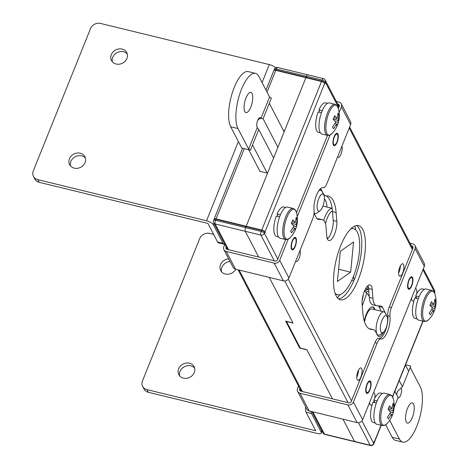 <?xml version="1.0" encoding="UTF-8"?>
<svg xmlns="http://www.w3.org/2000/svg" width="469" height="469" viewBox="0 0 469 469"><rect width="100%" height="100%" fill="white"/><g stroke="black" fill="none" stroke-linecap="round" stroke-linejoin="round"><path stroke-width="0.7" d="M259.685 170.839L259.545 171.185L267.529 173.131L246.184 226.24L246.407 226.674L246.184 226.24L216.057 218.9A2.796 0.985 -158.1 0 0 214.104 219.093A2.796 0.985 -158.1 0 0 214.081 219.287M306.937 349.845L332.415 398.838L306.849 349.669L300.312 348.074L286.495 321.494L293.025 323.088L269.27 277.413L292.932 322.912L285.674 321.142L299.679 348.074L306.937 349.845M312.864 411.835L324.454 434.118L354.582 441.458L342.991 419.175L354.582 441.458A2.796 0.991 103.7 0 0 354.898 441.745A2.796 0.991 -76.3 0 1 354.582 441.458L370.188 445.263L358.468 422.727M366.6 289.133A6.396 2.269 103.7 0 0 368.282 286.588M308.08 75.104A2.796 0.991 103.7 0 0 307.764 74.817A2.796 0.991 103.7 0 0 306.456 76.295L306.04 77.332L275.913 69.992A2.796 0.985 -158.1 0 0 273.966 70.192A2.796 0.985 -158.1 0 0 273.943 70.385M338.653 107.729L325.252 81.958L324.835 82.995L325.111 83.529L324.97 83.875L324.695 83.347L264.973 231.903A2.796 0.985 -158.1 0 0 261.79 230.044L321.505 81.483L305.899 77.684L284.554 130.787L283.458 130.523M261.79 230.044L246.184 226.24L305.899 77.684L275.778 70.338L267.019 92.117M246.043 226.586L215.916 219.246L215.5 220.283L245.621 227.629A2.796 0.991 103.7 0 0 245.293 231.299L258.695 257.071L245.293 231.299A2.796 0.991 -76.3 0 1 245.621 227.629L261.233 231.428L261.649 230.39L246.043 226.586L245.621 227.629L246.043 226.586M274.301 260.875L260.899 235.098L215.165 223.953A2.796 0.991 -76.3 0 1 215.5 220.283A2.796 0.985 -158.1 0 0 213.547 220.483L213.964 219.439A2.796 0.985 21.9 0 1 215.916 219.246M324.835 82.995A2.796 0.985 -158.1 0 0 321.646 81.137L306.04 77.332L306.269 77.772L306.456 76.295A2.796 0.991 -76.3 0 1 307.764 74.817L277.642 67.477A2.796 2.796 0 0 0 274.383 69.148A2.796 0.985 21.9 0 1 276.335 68.955L275.913 69.992M265.964 90.089L273.826 70.538A2.796 0.985 21.9 0 1 275.778 70.338M299.955 347.388L299.679 348.074M350.824 228.884A33.967 12.065 -76.3 0 1 353.526 228.731A33.967 12.065 -76.3 0 1 352.072 279.712A33.967 12.065 -76.3 0 1 337.446 294.731A33.967 12.065 -76.3 0 1 335.118 293.348M339.867 294.661A43.957 15.612 -76.3 0 1 337.375 297.727M354.845 226.04A43.957 15.612 -76.3 0 1 355.643 229.904M337.416 281.459L350.648 272.167L353.556 241.998L340.324 251.296L337.416 281.459M338.595 269.229L350.648 272.167M324.431 198.833A23.978 8.512 -76.3 0 1 326.993 207.052M353.403 276.581A23.978 8.512 -76.3 0 1 354.042 280.21M374.942 309.675A14.187 5.036 103.7 0 0 372.843 306.902A14.187 5.036 103.7 0 0 365.714 315.713A14.187 5.036 103.7 0 0 364.237 321.077M369.209 296.291L366.799 293.119A7.991 2.069 19.5 0 0 364.384 291.261M381.045 311.158A27.976 9.931 103.7 0 0 381.068 310.777M368.845 291.736A27.976 9.931 103.7 0 0 365.82 292.193M332.433 210.921A13.988 4.966 103.7 0 0 326.682 219.674A13.988 4.966 103.7 0 0 325.498 223.807M327.04 237.906A13.988 4.966 103.7 0 0 328.417 237.83M323.727 220.412A15.987 5.675 -76.3 0 1 324.325 218.56A15.987 5.675 -76.3 0 1 332.128 208.33M362.156 300.6A13.988 4.966 103.7 0 0 363.311 294.403M337.985 297.041A15.987 5.675 103.7 0 0 337.809 298.208M368.681 289.695A29.969 10.64 103.7 0 0 364.472 291.313M407.497 408.399A10.388 3.688 -76.3 0 1 412.351 402.912A10.388 3.688 -76.3 0 1 412.286 417.615A10.388 3.688 -76.3 0 1 407.432 423.102A10.388 3.688 -76.3 0 1 407.497 408.399M394.136 407.397L398.122 397.478L394.904 391.281M410.199 367.438L420.359 386.978A29.969 10.64 -76.3 0 1 418.682 421.062A29.969 10.64 -76.3 0 1 402.795 442.126A29.969 10.64 -76.3 0 1 399.424 439.043L389.68 420.306M397.988 397.812A5.182 1.841 103.7 0 0 400.843 394.552A5.182 1.841 103.7 0 0 401.23 388.373L401.013 387.957L402.449 386.72L408.657 371.272L405.439 365.081M405.55 364.8L410.75 366.066L408.657 371.272M402.449 386.72L399.225 380.529M385.676 424.791L392.166 437.272A29.969 10.64 103.7 0 0 395.537 440.362L402.795 442.126M250.809 107.102A10.388 3.688 -76.3 0 1 245.955 112.589A10.388 3.688 -76.3 0 1 246.02 97.886A10.388 3.688 -76.3 0 1 250.874 92.399A10.388 3.688 -76.3 0 1 250.809 107.102M263.086 118.733L260.911 118.551L260.694 118.129A5.182 1.841 103.7 0 0 259.474 117.725A5.182 1.841 103.7 0 0 257.135 122.051A5.182 1.841 103.7 0 0 257.076 127.128L257.293 127.545L248.64 149.083L237.953 128.524A29.969 10.64 -76.3 0 1 239.624 94.439A29.969 10.64 -76.3 0 1 255.511 73.375A29.969 10.64 -76.3 0 1 258.882 76.459L269.569 97.019L271.393 98.08L263.086 118.733L277.924 147.272M269.569 97.019L260.911 118.551M248.699 149.717L259.914 171.279M255.511 73.375L248.253 71.605A29.969 10.64 103.7 0 0 232.366 92.669A29.969 10.64 103.7 0 0 230.689 126.759L241.752 148.022L250.458 150.144L252.551 144.939L267.172 173.043M257.293 127.545L258.765 129.491L252.551 144.939M250.458 150.144L248.64 149.083M284.138 131.824L269.294 103.286M258.765 129.491L273.603 158.024M386.034 328.118A8.794 3.125 103.7 0 0 387.083 316.598A8.794 3.125 103.7 0 0 381.977 320.321A8.794 3.125 103.7 0 0 380.388 329.748A8.794 3.125 103.7 0 0 383.232 332.404A8.794 3.125 103.7 0 0 386.034 328.118M383.232 332.404L380.048 334.673A11.989 4.256 -76.3 0 1 378.26 335.159A11.989 4.256 -76.3 0 1 378.336 318.199A11.989 4.256 -76.3 0 1 383.941 311.867A11.989 4.256 -76.3 0 1 385.295 313.122L387.083 316.598M371.653 306.984A13.988 4.966 -76.3 0 1 372.433 307.007A13.988 4.966 -76.3 0 1 374.45 309.552M364.507 321.922A11.989 4.256 -76.3 0 1 366.359 315.279A11.989 4.256 -76.3 0 1 371.964 308.948L383.941 311.867M321.646 208.822A8.794 3.125 103.7 0 0 323.839 194.981A8.794 3.125 103.7 0 0 319.87 196.382A8.794 3.125 103.7 0 0 317.079 206.946A8.794 3.125 103.7 0 0 319.987 210.786A8.794 3.125 103.7 0 0 321.646 208.822M318.644 190.942A11.989 4.256 -76.3 0 1 320.696 190.244A11.989 4.256 -76.3 0 1 322.051 191.504L323.839 194.981M319.987 210.786L316.804 213.055A11.989 4.256 -76.3 0 1 315.016 213.542A11.989 4.256 -76.3 0 1 314.072 212.914M292.386 240.96A5.991 2.128 103.7 0 0 292.351 249.444A5.991 2.128 103.7 0 0 295.153 246.278A5.991 2.128 103.7 0 0 295.189 237.795A5.991 2.128 103.7 0 0 292.386 240.96M334.245 136.831A5.991 2.128 103.7 0 0 334.209 145.314A5.991 2.128 103.7 0 0 337.012 142.148A5.991 2.128 103.7 0 0 337.047 133.665A5.991 2.128 103.7 0 0 334.245 136.831M408.886 280.368A5.991 2.128 103.7 0 0 408.851 288.851A5.991 2.128 103.7 0 0 411.653 285.685A5.991 2.128 103.7 0 0 411.688 277.202A5.991 2.128 103.7 0 0 408.886 280.368M367.028 384.498A5.991 2.128 103.7 0 0 366.993 392.975A5.991 2.128 103.7 0 0 369.795 389.809A5.991 2.128 103.7 0 0 369.83 381.332A5.991 2.128 103.7 0 0 367.028 384.498M386.438 315.35A12.188 4.327 103.7 0 0 385.987 314.136L382.487 307.406A12.188 4.327 103.7 0 0 381.115 306.151A12.188 4.327 103.7 0 0 380.898 306.11L376.783 305.712A19.78 7.023 -76.3 0 1 376.431 305.653A19.78 7.023 -76.3 0 1 372.925 298.296L372.216 289.414A12.188 4.327 103.7 0 0 370.059 284.882A12.188 4.327 103.7 0 0 364.36 291.319A12.188 4.327 103.7 0 0 362.127 304.035L362.836 312.917A44.156 15.682 103.7 0 0 370.657 329.332A44.156 15.682 103.7 0 0 371.442 329.467L373.031 329.625A19.78 7.023 -76.3 0 1 373.383 329.684A19.78 7.023 -76.3 0 1 375.61 331.718L377.475 335.312A12.188 4.327 103.7 0 0 378.846 336.566A12.188 4.327 103.7 0 0 383.701 332.005M295.06 246.102A5.593 1.987 103.7 0 0 295.095 238.182A5.593 1.987 103.7 0 0 292.48 241.142A5.593 1.987 103.7 0 0 292.445 249.057A5.593 1.987 103.7 0 0 295.06 246.102M336.918 141.972A5.593 1.987 103.7 0 0 336.953 134.058A5.593 1.987 103.7 0 0 334.338 137.012A5.593 1.987 103.7 0 0 334.303 144.927A5.593 1.987 103.7 0 0 336.918 141.972M411.559 285.504A5.593 1.987 103.7 0 0 411.594 277.589A5.593 1.987 103.7 0 0 408.98 280.544A5.593 1.987 103.7 0 0 408.945 288.458A5.593 1.987 103.7 0 0 411.559 285.504M369.701 389.633A5.593 1.987 103.7 0 0 369.736 381.719A5.593 1.987 103.7 0 0 367.121 384.674A5.593 1.987 103.7 0 0 367.086 392.588A5.593 1.987 103.7 0 0 369.701 389.633M295.658 261.28A6.396 2.269 103.7 0 0 296.168 261.62A6.396 2.269 103.7 0 0 299.152 258.243A6.396 2.269 103.7 0 0 300.084 250.264M337.516 157.15A6.396 2.269 103.7 0 0 338.026 157.49A6.396 2.269 103.7 0 0 341.01 154.113A6.396 2.269 103.7 0 0 341.942 146.135M402.754 272.835A6.396 2.269 103.7 0 0 402.795 263.789A6.396 2.269 103.7 0 0 399.805 267.166A6.396 2.269 103.7 0 0 399.764 276.212A6.396 2.269 103.7 0 0 402.754 272.835M400.327 266.029A6.396 2.269 -76.3 0 1 399.125 271.956A6.396 2.269 -76.3 0 1 398.603 273.093M360.896 376.965A6.396 2.269 103.7 0 0 360.931 367.919A6.396 2.269 103.7 0 0 357.947 371.296A6.396 2.269 103.7 0 0 357.906 380.341A6.396 2.269 103.7 0 0 360.896 376.965M358.463 370.158A6.396 2.269 -76.3 0 1 357.267 376.079A6.396 2.269 -76.3 0 1 356.745 377.223M373.588 402.261A6.396 2.269 103.7 0 0 373.793 401.775A6.396 2.269 103.7 0 0 374.151 400.802M374.807 398.087A6.396 2.269 103.7 0 0 373.834 392.729A6.396 2.269 103.7 0 0 373.529 392.711M415.446 298.132A6.396 2.269 103.7 0 0 415.651 297.645A6.396 2.269 103.7 0 0 416.009 296.672M416.665 293.957A6.396 2.269 103.7 0 0 415.692 288.599A6.396 2.269 103.7 0 0 415.387 288.582M358.281 279.624A38.165 13.554 103.7 0 0 358.515 225.624A38.165 13.554 103.7 0 0 340.676 245.779A38.165 13.554 103.7 0 0 340.441 299.785A38.165 13.554 103.7 0 0 358.281 279.624M356.616 225.536A38.165 13.554 -76.3 0 1 354.652 278.744A38.165 13.554 -76.3 0 1 338.718 298.988M361.98 420.904L373.705 443.451L374.121 442.408L373.846 441.88L373.986 441.534L374.262 442.062L381.021 425.248M264.973 231.903L265.114 232.782L264.833 232.249L264.416 233.292L277.818 259.064M315.016 213.542L314.037 213.301L316.469 218.003A12.188 4.327 103.7 0 0 317.841 219.258A12.188 4.327 103.7 0 0 318.058 219.293L322.174 219.697A19.78 7.023 -76.3 0 1 322.525 219.756A19.78 7.023 -76.3 0 1 326.031 227.113L326.741 235.989A12.188 4.327 103.7 0 0 328.898 240.521A12.188 4.327 103.7 0 0 334.491 234.353A12.188 4.327 103.7 0 0 336.83 221.368L336.121 212.492A44.156 15.682 103.7 0 0 328.3 196.071A44.156 15.682 103.7 0 0 327.514 195.942L325.926 195.784A19.78 7.023 -76.3 0 1 325.574 195.725A19.78 7.023 -76.3 0 1 323.352 193.685L321.482 190.097A12.188 4.327 103.7 0 0 320.28 188.89M369.648 402.361A6.396 2.269 103.7 0 0 370.809 405.152A6.396 2.269 103.7 0 0 372.251 404.442M411.512 298.231A6.396 2.269 103.7 0 0 412.667 301.022A6.396 2.269 103.7 0 0 414.109 300.312M374.121 442.408A2.796 0.985 21.9 0 1 374.18 442.836L373.758 443.873A2.796 0.985 21.9 0 0 373.705 443.451A2.796 2.421 152.5 0 1 370.188 445.263A2.796 0.991 103.7 0 0 370.504 445.55L324.771 434.405A2.796 0.991 103.7 0 1 324.454 434.118A2.796 2.421 152.5 0 1 322.953 432.981A2.796 2.796 0 0 0 324.771 434.405M261.649 230.39A2.796 0.985 21.9 0 1 264.833 232.249M325.111 83.529L324.741 83.441M373.383 329.684L369.754 328.798A19.78 7.023 103.7 0 0 369.402 328.74L369.121 328.71M378.424 305.87A12.188 4.327 -76.3 0 1 378.858 306.521L381.303 311.223M367.96 285.603A12.188 4.327 -76.3 0 1 368.587 288.529L369.296 297.41A19.78 7.023 103.7 0 0 372.802 304.768L376.431 305.653M322.525 219.756L318.897 218.871A19.78 7.023 103.7 0 0 318.545 218.812L316.903 218.654M326.207 195.813A44.156 15.682 -76.3 0 1 332.492 211.607L333.201 220.489A12.188 4.327 -76.3 0 1 327.368 238.92M265.249 232.431L264.885 232.343M321.505 81.483A2.796 0.985 21.9 0 1 324.695 83.347M374.203 442.642A2.796 0.985 -158.1 0 0 374.321 442.49A2.796 0.985 -158.1 0 0 374.262 442.062M408.036 288.582A6.396 2.269 103.7 0 0 408.757 289.238A6.396 2.269 103.7 0 0 412.145 284.742A6.396 2.269 103.7 0 0 412.503 277.472A6.396 2.269 103.7 0 0 411.782 276.816A6.396 2.269 103.7 0 0 408.393 281.306A6.396 2.269 103.7 0 0 408.036 288.582M366.178 392.705A6.396 2.269 103.7 0 0 366.899 393.368A6.396 2.269 103.7 0 0 370.287 388.871A6.396 2.269 103.7 0 0 370.645 381.602A6.396 2.269 103.7 0 0 369.924 380.939A6.396 2.269 103.7 0 0 366.535 385.436A6.396 2.269 103.7 0 0 366.178 392.705M411.401 245.826L411.811 245.926A1.999 1.729 152.5 0 1 412.931 248.107L389.241 307.031L391.422 307.558L415.106 248.634A4.397 3.805 -27.5 0 0 415.018 245.633A4.397 3.805 -27.5 0 0 412.65 243.845L410.041 243.206M298.519 385.999L297.539 388.432A4.397 3.805 -27.5 0 0 297.633 391.433A4.397 3.805 -27.5 0 0 299.996 393.221L347.91 404.899A4.397 3.805 -27.5 0 0 353.433 402.05L377.123 343.126L374.948 342.599L351.258 401.523A1.999 1.729 152.5 0 1 348.743 402.812L300.834 391.14A1.999 1.729 152.5 0 1 299.72 388.959L299.867 388.59M299.996 393.221L309.212 410.944L357.12 422.616L347.91 404.899M353.433 402.05L362.648 419.773L424.322 266.357L415.106 248.634M391.422 307.558A7.991 2.837 103.7 0 0 389.991 316.282L387.816 315.754A7.991 2.837 -76.3 0 1 389.241 307.031M374.948 342.599A7.991 2.837 -76.3 0 1 378.682 338.378L380.857 338.905A7.991 2.837 103.7 0 1 380.892 338.917A13.988 4.966 103.7 0 0 380.963 338.935A13.988 4.966 103.7 0 0 387.529 331.466A13.988 4.966 103.7 0 0 389.991 316.282M380.857 338.905A7.991 2.837 103.7 0 0 377.123 343.126M378.682 338.378A7.991 2.837 -76.3 0 1 378.718 338.384L380.822 338.899M378.864 338.419A13.988 4.966 103.7 0 0 385.395 330.827A13.988 4.966 103.7 0 0 387.816 315.754M415.018 245.633L424.228 263.355A4.397 3.805 152.5 0 1 424.322 266.357M362.648 419.773A4.397 3.805 152.5 0 1 357.12 422.616M309.212 410.944A4.397 3.805 152.5 0 1 306.849 409.15L297.633 391.433M296.003 238.064A6.396 2.269 103.7 0 0 295.282 237.408A6.396 2.269 103.7 0 0 291.894 241.904A6.396 2.269 103.7 0 0 291.536 249.174A6.396 2.269 103.7 0 0 292.257 249.83A6.396 2.269 103.7 0 0 295.646 245.34A6.396 2.269 103.7 0 0 296.003 238.064M337.862 133.941A6.396 2.269 103.7 0 0 337.141 133.278A6.396 2.269 103.7 0 0 333.752 137.775A6.396 2.269 103.7 0 0 333.395 145.044A6.396 2.269 103.7 0 0 334.116 145.707A6.396 2.269 103.7 0 0 337.504 141.21A6.396 2.269 103.7 0 0 337.862 133.941M323.012 187.7L323.141 187.729A13.988 4.966 103.7 0 0 323.077 187.711A13.988 4.966 103.7 0 0 316.511 195.18A13.988 4.966 103.7 0 0 314.042 210.364A7.991 2.837 103.7 0 1 312.618 219.087L288.933 278.011A4.397 3.805 152.5 0 1 283.405 280.855L235.491 269.183A4.397 3.805 152.5 0 1 233.128 267.389L223.912 249.672A4.397 3.805 -27.5 0 0 226.281 251.46L235.491 269.183M336.32 101.445L338.929 102.084A4.397 3.805 -27.5 0 1 341.297 103.872A4.397 3.805 -27.5 0 1 341.391 106.873L339.122 112.507M330.07 135.025L297.264 216.637M288.212 239.155L279.717 260.289L288.933 278.011M323.141 187.729A7.991 2.837 103.7 0 0 323.182 187.741A7.991 2.837 103.7 0 0 326.916 183.52L350.601 124.596L341.391 106.873M283.405 280.855L274.189 263.132L226.281 251.46M223.912 249.672A4.397 3.805 -27.5 0 1 223.819 246.671L224.798 244.238M226.146 246.829L227.131 249.385M225.999 247.198A1.999 1.729 152.5 0 0 227.113 249.379L275.027 261.051A1.999 1.729 152.5 0 0 277.537 259.762L285.668 239.53M296.478 212.639L327.532 135.4M338.342 108.509L339.21 106.346A1.999 1.729 152.5 0 0 338.096 104.165L337.686 104.065M341.297 103.872L350.513 121.594A4.397 3.805 152.5 0 1 350.601 124.596M274.189 263.132A4.397 3.805 -27.5 0 0 279.717 260.289M221.544 271.756A8.594 7.44 152.5 0 1 221.896 267.301A8.594 7.44 152.5 0 1 230.074 261.52M235.749 269.241A8.594 7.44 152.5 0 1 228.098 274.213A8.594 7.44 152.5 0 1 220.694 270.507A8.594 7.44 152.5 0 1 220.518 264.639A8.594 7.44 152.5 0 1 228.69 258.865M179.686 375.88A8.594 7.44 152.5 0 1 180.037 371.425A8.594 7.44 152.5 0 1 186.762 365.861A8.594 7.44 152.5 0 1 194.617 368.118M194.266 372.574A8.594 7.44 152.5 0 1 186.697 378.29A8.594 7.44 152.5 0 1 178.836 374.637A8.594 7.44 152.5 0 1 178.654 368.769A8.594 7.44 152.5 0 1 186.222 363.053A8.594 7.44 152.5 0 1 194.084 366.705A8.594 7.44 152.5 0 1 194.266 372.574M213.612 234.377L209.749 233.433A7.991 6.924 -27.5 0 0 199.7 238.61L142.488 380.916A7.991 6.924 -27.5 0 0 142.658 386.374A7.991 6.924 -27.5 0 0 146.961 389.628L315.731 430.753L306.058 412.145A7.991 2.837 -76.3 0 1 305.653 406.858M322.021 431.187L321.294 432.993A5.991 2.111 -158.1 0 1 317.114 433.415L148.339 392.283A7.991 6.924 152.5 0 1 144.042 389.03L142.658 386.374M310.988 411.377A7.991 2.837 103.7 0 0 311.504 413.476L321.177 432.084L321.746 430.665M321.294 432.993A5.991 2.111 -158.1 0 0 321.177 432.084M85.065 162.591A8.594 7.44 -27.5 0 0 84.883 156.722A8.594 7.44 -27.5 0 0 77.027 153.064A8.594 7.44 -27.5 0 0 69.459 158.786A8.594 7.44 -27.5 0 0 69.641 164.648A8.594 7.44 -27.5 0 0 77.496 168.307A8.594 7.44 -27.5 0 0 85.065 162.591M85.422 158.135A8.594 7.44 -27.5 0 0 77.567 155.878A8.594 7.44 -27.5 0 0 70.842 161.442A8.594 7.44 -27.5 0 0 70.485 165.897M126.923 58.461A8.594 7.44 -27.5 0 0 126.747 52.592A8.594 7.44 -27.5 0 0 118.886 48.94A8.594 7.44 -27.5 0 0 111.317 54.656A8.594 7.44 -27.5 0 0 111.499 60.524A8.594 7.44 -27.5 0 0 119.355 64.177A8.594 7.44 -27.5 0 0 126.923 58.461M127.281 54.005A8.594 7.44 -27.5 0 0 119.425 51.748A8.594 7.44 -27.5 0 0 112.701 57.312A8.594 7.44 -27.5 0 0 112.349 61.767M223.039 243.358A7.991 2.837 103.7 0 0 223.936 244.185L218.49 242.86A7.991 2.837 -76.3 0 1 217.593 242.033L223.039 243.358L213.36 224.757A5.991 2.111 -158.1 0 0 206.536 220.77L37.76 179.645L39.144 182.3L207.919 223.426L217.593 242.033M39.144 182.3A7.991 6.924 152.5 0 1 34.841 179.047L33.463 176.391A7.991 6.924 -27.5 0 1 33.293 170.933L90.499 28.621A7.991 6.924 -27.5 0 1 100.548 23.45L269.323 64.575A5.991 2.111 21.9 0 1 275.561 67.782M33.463 176.391A7.991 6.924 -27.5 0 0 37.76 179.645M223.936 244.185A7.991 2.837 103.7 0 0 224.721 244.091M381.836 423.683A15.401 5.47 103.7 0 0 386.837 423.788A25.977 25.977 0 0 0 393.081 398.158A15.401 5.47 103.7 0 0 392.594 396.932A15.401 5.47 103.7 0 0 383.665 403.475A15.401 5.47 103.7 0 0 381.836 423.683M382.382 425.582A15.987 5.675 103.7 0 1 382.475 402.959A15.987 5.675 103.7 0 1 389.95 394.517L384.34 393.151A15.987 5.675 103.7 0 0 376.871 401.593A15.987 5.675 103.7 0 0 376.771 424.216L382.382 425.582L384.41 425.453L386.837 423.788M388.08 409.349L392.852 410.516A25.895 9.104 -158.1 0 1 393.151 412.861A25.684 23.978 -146.3 0 1 391.715 416.437A25.895 9.104 21.9 0 0 391.416 414.092A25.895 22.43 -27.5 0 1 388.309 418.934A25.684 4.016 -133.4 0 0 387.892 418.067A25.684 4.016 -133.4 0 0 387.359 417.105A25.895 22.43 152.5 0 0 390.466 412.263A25.895 9.104 21.9 0 0 388.056 409.402A25.684 15.835 -51 0 0 389.493 405.826A25.895 9.104 -158.1 0 1 391.902 408.687A25.895 22.43 152.5 0 0 392.899 403.328A25.684 12.153 -6 0 1 393.456 404.225A25.684 12.153 -6 0 1 393.849 405.157L392.676 405.386M392.852 410.516A25.895 22.43 -27.5 0 0 393.849 405.157M391.416 414.092L389.716 413.676M391.902 408.687L388.713 407.913M393.151 412.861L389.886 411.448M376.361 402.935L373.019 402.121A15.184 5.394 103.7 0 0 373.33 422.551L375.241 423.02M382.428 393.509L380.523 393.045A15.184 5.394 103.7 0 0 373.852 400.051L374.848 402.566M377.176 400.86L373.852 400.051M423.7 319.553A15.401 5.47 103.7 0 0 428.695 319.659A25.977 25.977 0 0 0 434.939 294.028A15.401 5.47 103.7 0 0 434.452 292.803A15.401 5.47 103.7 0 0 425.524 299.351A15.401 5.47 103.7 0 0 423.7 319.553M424.24 321.453A15.987 5.675 103.7 0 1 424.339 298.835A15.987 5.675 103.7 0 1 431.808 290.393L426.204 289.027A15.987 5.675 103.7 0 0 418.729 297.469A15.987 5.675 103.7 0 0 418.629 320.087L424.24 321.453L426.268 321.324L428.695 319.659M429.938 305.225L434.71 306.386A25.895 9.104 -158.1 0 1 435.009 308.731A25.684 23.978 -146.3 0 1 433.573 312.307A25.895 9.104 21.9 0 0 433.274 309.962A25.895 22.43 -27.5 0 1 430.167 314.805A25.684 4.016 -133.4 0 0 429.751 313.937A25.684 4.016 -133.4 0 0 429.223 312.981A25.895 22.43 152.5 0 0 432.324 308.133A25.895 9.104 21.9 0 0 429.915 305.272A25.684 15.835 -51 0 0 431.351 301.696A25.895 9.104 -158.1 0 1 433.766 304.563A25.895 22.43 152.5 0 0 434.757 299.204A25.684 12.153 -6 0 1 435.314 300.101A25.684 12.153 -6 0 1 435.707 301.028L434.534 301.256M434.71 306.386A25.895 22.43 -27.5 0 0 435.707 301.028M433.274 309.962L431.574 309.546M433.766 304.563L430.571 303.783M435.009 308.731L431.744 307.318M418.219 298.806L414.877 297.991A15.184 5.394 103.7 0 0 415.194 318.422L417.099 318.891M424.293 289.379L422.381 288.916A15.184 5.394 103.7 0 0 415.71 295.921L416.712 298.436M419.034 296.73L415.71 295.921M285.082 237.619A15.401 5.47 103.7 0 0 290.077 237.73A25.977 25.977 0 0 0 296.326 212.094A15.401 5.47 103.7 0 0 295.833 210.868A15.401 5.47 103.7 0 0 286.911 217.417A15.401 5.47 103.7 0 0 285.082 237.619M285.621 239.518A15.987 5.675 103.7 0 1 285.721 216.901A15.987 5.675 103.7 0 1 293.189 208.459L287.585 207.093A15.987 5.675 103.7 0 0 280.116 215.535A15.987 5.675 103.7 0 0 280.016 238.152L285.621 239.518L287.649 239.395L290.077 237.73M291.325 223.291L296.097 224.452A25.895 9.104 -158.1 0 1 296.396 226.797A25.684 23.978 -146.3 0 1 294.96 230.373A25.895 9.104 21.9 0 0 294.661 228.028A25.895 22.43 -27.5 0 1 291.554 232.87A25.684 4.016 -133.4 0 0 291.132 232.008A25.684 4.016 -133.4 0 0 290.604 231.047A25.895 22.43 152.5 0 0 293.711 226.205A25.895 9.104 21.9 0 0 291.302 223.338A25.684 15.835 -51 0 0 292.738 219.768A25.895 9.104 -158.1 0 1 295.148 222.628A25.895 22.43 152.5 0 0 296.144 217.27A25.684 12.153 -6 0 1 296.695 218.167A25.684 12.153 -6 0 1 297.088 219.093L295.921 219.322M296.097 224.452A25.895 22.43 -27.5 0 0 297.088 219.093M294.661 228.028L292.955 227.612M295.148 222.628L291.958 221.849M296.396 226.797L293.131 225.39M279.606 216.871L276.264 216.057A15.184 5.394 103.7 0 0 276.575 236.493L278.48 236.956M285.674 207.45L283.768 206.981A15.184 5.394 103.7 0 0 277.097 213.987L278.094 216.502M280.421 214.796L277.097 213.987M326.94 133.489A15.401 5.47 103.7 0 0 331.935 133.601A25.977 25.977 0 0 0 338.184 107.97A15.401 5.47 103.7 0 0 337.698 106.739A15.401 5.47 103.7 0 0 328.769 113.287A15.401 5.47 103.7 0 0 326.94 133.489M327.479 135.389A15.987 5.675 103.7 0 1 327.579 112.771A15.987 5.675 103.7 0 1 335.048 104.329L329.443 102.963A15.987 5.675 103.7 0 0 321.974 111.405A15.987 5.675 103.7 0 0 321.875 134.023L327.479 135.389L329.514 135.265L331.935 133.601M333.183 119.161L337.956 120.322A25.895 9.104 -158.1 0 1 338.255 122.673A25.684 23.978 -146.3 0 1 336.818 126.243A25.895 9.104 21.9 0 0 336.519 123.898A25.895 22.43 -27.5 0 1 333.412 128.74A25.684 4.016 -133.4 0 0 332.99 127.879A25.684 4.016 -133.4 0 0 332.462 126.917A25.895 22.43 152.5 0 0 335.57 122.075A25.895 9.104 21.9 0 0 333.16 119.214A25.684 15.835 -51 0 0 334.596 115.638A25.895 9.104 -158.1 0 1 337.006 118.499A25.895 22.43 152.5 0 0 338.002 113.14A25.684 12.153 -6 0 1 338.554 114.037A25.684 12.153 -6 0 1 338.952 114.964L337.78 115.192M337.956 120.322A25.895 22.43 -27.5 0 0 338.952 114.964M336.519 123.898L334.813 123.482M337.006 118.499L333.817 117.719M338.255 122.673L334.989 121.26M321.464 112.742L318.123 111.933A15.184 5.394 103.7 0 0 318.433 132.364L320.345 132.827M327.532 103.321L325.627 102.852A15.184 5.394 103.7 0 0 318.955 109.863L319.952 112.378M322.279 110.672L318.955 109.863M321.646 81.137L322.068 80.093L276.335 68.955A2.796 0.991 -76.3 0 1 277.642 67.477M244.296 148.644L216.057 218.9M213.547 220.483A2.796 2.796 0 0 0 213.659 222.816A2.796 2.421 152.5 0 0 215.165 223.953L228.573 249.731M239.149 270.074L302.288 391.492M362.273 305.864L366.799 293.119M392.166 437.272L399.424 439.043M396.815 394.962A6.795 5.886 152.5 0 1 397.243 392.342A6.795 5.886 152.5 0 1 401.23 388.373M230.689 126.759L237.953 128.524M260.694 118.129A6.795 5.886 -27.5 0 0 257.628 120.498M392.494 396.71L422.88 321.118M434.358 292.58L434.54 292.117L422.938 269.804M412.374 249.49L349.217 128.043M288.259 279.143L351.539 400.825M348.021 402.637L284.753 280.966M332.492 211.607L336.121 212.492M333.201 220.489L336.83 221.368M318.545 218.812L322.174 219.697M317.636 219.193L318.058 219.293M319.594 189.634L321.482 190.097M369.402 328.74L373.031 329.625M369.9 329.091L371.442 329.467M368.587 288.529L372.216 289.414M369.296 297.41L372.925 298.296M378.858 306.521L382.487 307.406M261.233 231.428A2.796 0.991 103.7 0 0 260.899 235.098A2.796 2.421 152.5 0 0 264.416 233.292A2.796 0.985 -158.1 0 0 261.233 231.428M322.068 80.093A2.796 0.985 21.9 0 1 325.252 81.958A2.796 2.421 152.5 0 0 325.193 80.047A2.796 2.796 0 0 0 323.376 78.616A2.796 0.991 103.7 0 0 322.068 80.093M434.482 290.205A2.796 2.421 152.5 0 1 434.54 292.117A2.796 0.985 -158.1 0 1 434.599 292.545A2.796 2.796 0 0 0 434.482 290.205L423.343 268.79M412.937 248.089L411.811 245.926M299.72 388.959L300.852 391.146M339.216 106.328L338.096 104.165M146.961 389.628L148.339 392.283M311.504 413.476L306.058 412.145M206.536 220.77L238.381 141.55M262.077 82.608L269.323 64.575M213.934 223.338L213.36 224.757M213.659 222.816L227.524 249.479M238.1 269.816L301.245 391.24M311.821 411.577L322.953 432.981M274.383 69.148L273.966 70.192M242.596 148.227L214.104 219.093M337.446 294.731L335.435 294.245M353.526 228.731L351.516 228.239M328.142 238.152L327.303 238.756M322.953 206.073L332.122 208.306M351.703 280.509L353.702 281.001M365.503 288.863L368.675 289.637M372.433 307.007L371.981 306.896M378.26 335.159L377.269 334.919M320.696 190.244L319.366 189.922M292.351 249.444L291.583 249.256M334.209 145.314L333.441 145.126M408.851 288.851L408.083 288.664M366.993 392.975L366.225 392.793M323.997 195.339L325.574 195.725M369.83 381.332L369.062 381.145M411.688 277.202L410.92 277.015M337.047 133.665L336.279 133.483M295.189 237.795L294.421 237.607M374.321 442.49L381.227 425.301M392.623 396.956L423.085 321.171M370.504 445.55A2.796 2.796 0 0 0 373.758 443.873M323.376 78.616L307.764 74.817M412.779 248.476L349.628 127.029M339.064 106.715L325.193 80.047M389.95 394.517L391.691 395.566L393.081 398.158M431.808 290.393L433.549 291.437L434.939 294.028M293.189 208.459L294.937 209.502L296.326 212.094M335.048 104.329L336.795 105.373L338.184 107.97"/></g></svg>
